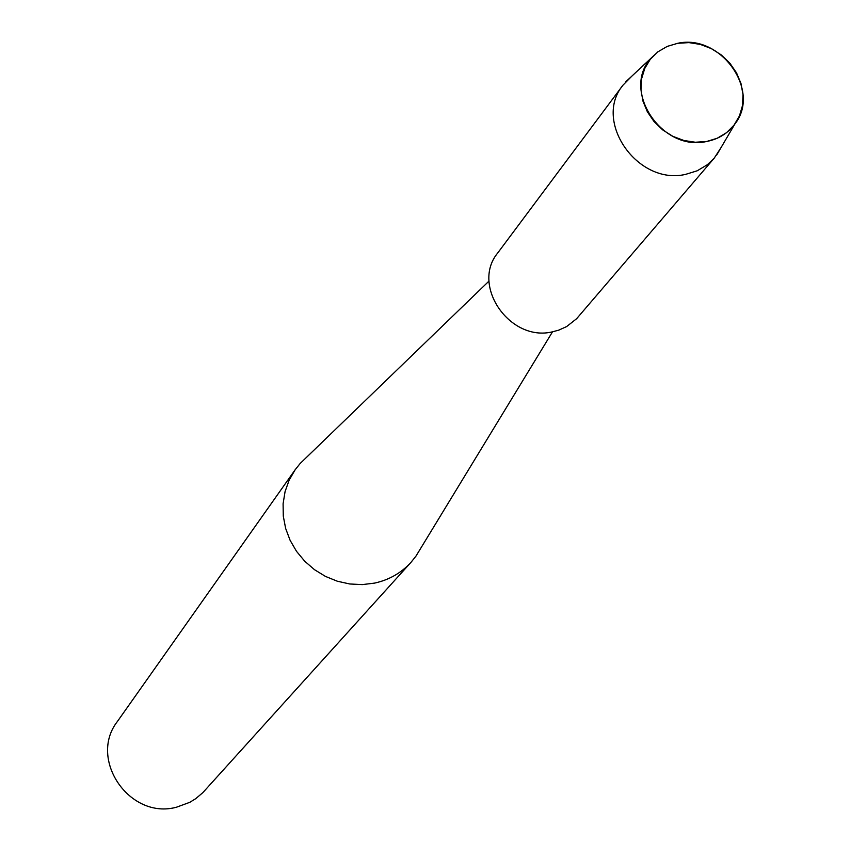 <?xml version="1.0" encoding="UTF-8"?>
<svg xmlns="http://www.w3.org/2000/svg" width="851" height="851" viewBox="0 0 851 851"><rect width="100%" height="100%" fill="white"/><g stroke="black" fill="none" stroke-linecap="round" stroke-linejoin="round"><path stroke-width="1.28" d="M677.715 43.295L667.173 46.433L657.866 51.858L650.26 59.336L644.739 68.474L641.58 78.824L640.973 89.876L642.93 101.056L647.366 111.811L654.068 121.597L662.695 129.905L672.801 136.309L683.885 140.489L695.363 142.245L706.67 141.479L717.223 138.245L726.499 132.703L734.03 125.14L739.445 115.949L742.487 105.598L743.008 94.589L740.976 83.483L736.519 72.835L729.85 63.165L721.308 54.943L711.298 48.592L700.341 44.412L688.948 42.614L677.715 43.295L667.258 46.39L658.004 51.762L651.781 57.517C620.39 89.164 661.365 152.148 706.67 141.479C718.574 139.139 727.977 133.309 734.881 124.001C761.432 90.823 720.754 33.625 677.715 43.295M306.562 457.295L300.18 463.465L295.191 469.699L289.138 480.166L285.064 491.633L283.096 503.749L283.287 516.142L285.649 528.46L290.106 540.311L296.531 551.352L304.743 561.235L314.476 569.67L325.454 576.404L337.326 581.212L349.74 583.977L362.335 584.605L374.706 583.084C389.141 579.882 401.236 572.968 410.99 562.341L415.969 556.107L420.585 548.523M295.191 469.699L117.481 721.371C87.834 759.156 129.724 820.183 176.625 807.163L189.794 802.312L195.751 798.653L202.846 792.632L410.99 562.341M631.931 76.069L622.975 85.174C592.732 121.321 637.75 185.709 685.619 174.37L697.224 170.785L707.415 164.668L714.212 158.169L721.137 147.436M622.975 85.174L497.771 252.907C470.646 285.436 509.972 342.336 552.522 331.816L558.83 330.114L566.66 326.561L576.627 318.7L714.212 158.169M489.048 281.032L300.18 463.465M552.512 331.816L415.969 556.107M651.781 57.517L625.464 82.111M734.881 124.001L716.659 155.073"/></g></svg>
